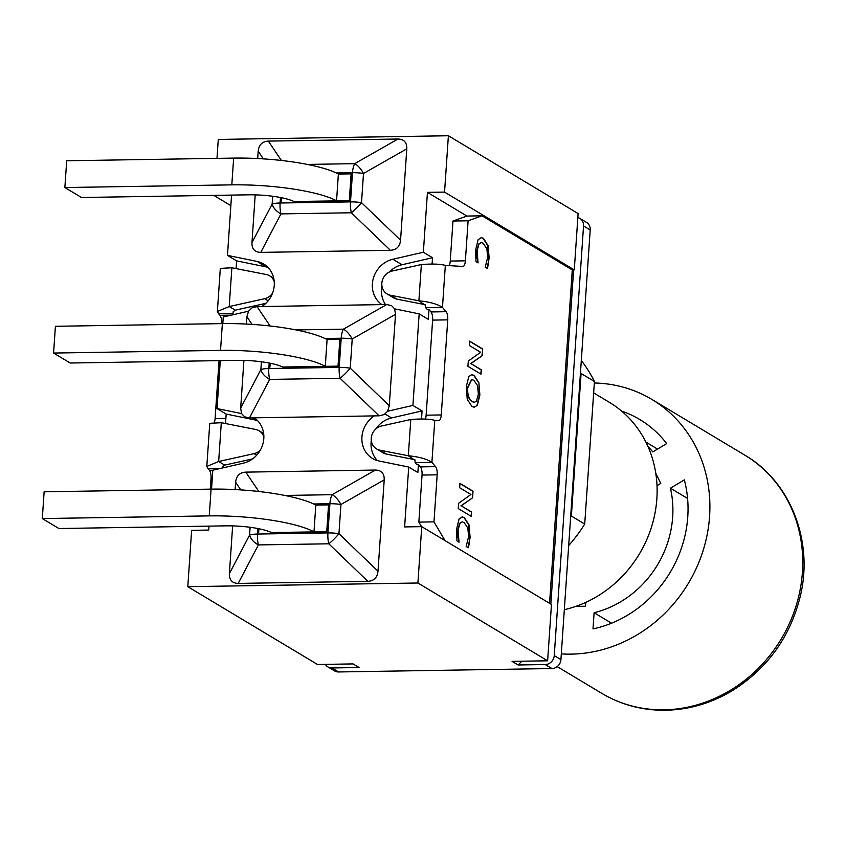<?xml version="1.0" encoding="UTF-8"?>
<svg xmlns="http://www.w3.org/2000/svg" width="846" height="846" viewBox="0 0 846 846"><rect width="100%" height="100%" fill="white"/><g stroke="black" fill="none" stroke-linecap="round" stroke-linejoin="round"><path stroke-width="1.27" d="M414.942 460.33L408.322 455.751L379.886 450.178A12.627 11.442 121 0 1 376.512 448.877A12.627 11.442 121 0 1 371.542 436.293A12.627 11.442 121 0 1 381.535 426.003L410.796 419.5C421.636 418.643 429.631 418.929 434.77 420.356L438.683 420.589A7.212 2.654 89.1 0 0 438.767 420.589A7.212 2.654 89.1 0 0 441.263 414.942L447.745 319.862A7.212 2.654 89.1 0 0 446.106 311.698L442.469 307.394C437.467 304.063 429.599 301.863 418.886 300.806L390.45 295.222A12.627 11.442 121 0 1 387.077 293.932A12.627 11.442 121 0 1 382.106 281.348A12.627 11.442 121 0 1 392.1 271.048L421.361 264.544C432.2 263.698 440.195 263.984 445.334 265.401L462.804 266.458A7.212 2.654 89.1 0 0 462.878 266.469A7.212 2.654 89.1 0 0 465.385 260.822L468.113 220.785L482.061 215.815L572.287 269.927A18.073 3.754 3.9 0 1 572.298 269.937A18.073 3.754 3.9 0 1 573.514 271.429L550.841 604.076M425.327 419.087A7.212 2.654 89.1 0 0 426.13 415.185L432.613 320.105A7.212 2.654 89.1 0 0 430.984 311.941L428.975 309.573L427.336 309.594L425.697 307.669L442.469 307.394L445.334 265.401M421.53 526.656L418.844 522.109L422.048 475.061A7.212 2.654 89.1 0 0 420.42 466.886L418.41 464.517L416.771 464.549L415.132 462.614L431.904 462.35C426.902 459.008 419.034 456.819 408.322 455.751L410.796 419.5M418.844 522.109L433.977 521.866L437.181 474.818A7.212 2.654 89.1 0 0 435.553 466.643L431.904 462.35L434.77 420.356M445.059 540.636L433.977 521.866M252.563 458.913L224.666 465.11L218.659 461.504L206.836 466.432L208.021 468.642L220.415 468.451M224.666 465.11L222.583 466.749L222.498 467.965M263.857 437.096A12.627 11.442 -59 0 0 259.066 430.762A12.627 11.442 -59 0 0 255.693 429.461L221.303 422.714L218.659 461.504L254.043 453.636A12.627 11.442 -59 0 0 260.346 450.104M206.815 466.41L209.755 423.307L221.303 422.714M214.313 422.44A7.212 2.654 89.1 0 0 215.106 418.569L219.061 360.629M221.589 323.627L221.589 323.489A7.212 2.654 89.1 0 0 219.96 315.315L218.585 313.697L233.031 313.464M265.813 303.365L235.23 310.165L229.224 306.548L217.401 311.487L218.585 313.697M235.23 310.165L233.147 311.804L232.946 314.775M220.33 268.372L231.867 267.77L229.224 306.548L264.608 298.691A12.627 11.442 -59 0 0 272.539 293.171M274.22 281.507A12.627 11.442 -59 0 0 269.631 275.807A12.627 11.442 -59 0 0 266.247 274.516L231.867 267.77M209.004 526.127L208.74 530.061L191.63 530.336L187.791 586.68L317.514 664.48L353.078 663.92L359.095 667.526L331.918 667.959A9.02 8.174 121 0 1 327.878 666.891A9.02 8.174 121 0 1 325.34 664.364M471.317 516.398L458.236 508.562L458.595 503.307L470.926 494.487L459.653 487.73L459.949 483.362L473.03 491.209L472.576 497.85L461.26 505.823L471.613 512.042L471.317 516.398M471.613 512.042L470.989 516.208M461.26 505.823L471.275 512.042M472.576 497.85L460.922 505.834M473.03 491.209L472.237 497.86M459.938 483.563L472.692 491.209M476.478 401.131L478.371 394.151L477.546 385.522L473.792 380.266L471.74 379.611L467.743 387.785C467.341 394.627 468.864 399.249 472.332 401.639L474.363 402.284L476.478 401.131M471.571 379.621L467.415 387.785C467.003 394.627 468.525 399.249 471.994 401.649L474.194 402.284M477.334 405.319L474.299 407.243L471.994 406.524L467.256 399.28L466.241 386.855L468.8 376.565L471.793 374.662L474.12 375.381L478.878 382.635L479.872 395.029L477.334 405.319L474.13 407.243M478.878 382.635L479.534 395.029L476.996 405.329M471.624 374.662L473.781 375.391L478.54 382.635M488.396 264.238L487.307 268.457L485.213 267.199L487.677 257.321L486.862 248.724L483.119 243.214L481.268 242.622L478.942 244.103L477.112 250.998L478.075 262.916L475.991 261.668L475.621 250.035L478.106 239.735L481.194 237.631L483.447 238.339L488.131 245.721L489.157 258.242L486.979 268.468M477.303 258.21L477.757 262.577M481.11 242.633L478.614 244.103L476.784 250.998L476.964 258.21M481.025 237.641L483.119 238.339L487.793 245.731L488.819 258.252L488.057 264.238M481.004 374.165L467.933 366.329L468.293 361.073L480.623 352.253L469.35 345.496L469.646 341.128L482.728 348.975L482.273 355.616L470.958 363.59L481.311 369.808L481.004 374.165M481.311 369.808L480.687 373.974M470.958 363.59L480.972 369.808M482.273 355.616L470.619 363.6M482.728 348.975L481.934 355.627M469.636 341.329L482.389 348.975M469.35 543.513L468.272 547.732L466.178 546.474L468.631 536.597L467.817 527.999L464.084 522.49L462.233 521.897L459.907 523.378L458.077 530.273L459.029 542.191L456.956 540.943L456.576 529.31L459.071 519.01L462.149 516.906L464.412 517.615L469.096 524.996L470.112 537.517L467.933 547.732M458.257 537.474L458.722 541.852M462.064 521.908L459.568 523.378L457.739 530.273L457.929 537.485M461.99 516.906L464.073 517.615L468.758 524.996L469.784 537.527L469.022 543.513M414.551 459.611L386.421 454.101A12.627 11.442 121 0 1 383.048 452.8L376.512 448.877M425.115 304.666L396.986 299.146A12.627 11.442 121 0 1 393.612 297.855L387.077 293.932M210.305 489.147L211.035 478.434A7.212 2.654 89.1 0 0 209.396 470.27L208.021 468.642M208.92 527.354L208.211 526.138M521.876 661.212L518.09 664.977L512.073 661.371L547.626 660.8L551.465 604.456L421.742 526.646L404.631 526.921L408.713 467.055L379.114 461.007A25.412 23.032 121 0 1 372.483 458.437A25.412 23.032 121 0 1 374.344 415.894L249.485 417.892L269.673 379.41A14.435 5.319 -90.9 0 1 268.817 368.528A14.435 2.993 -176.1 0 0 260.864 369.596A14.435 8.894 27.7 0 0 269.673 379.41L340.071 378.278A14.435 2.76 -46.1 0 0 350.233 368.169A14.435 2.993 -176.1 0 0 339.214 367.397A14.435 5.319 89.1 0 0 340.071 378.278L379.103 415.82L384.126 414.593L387.637 411.241L412.911 405.424L419.161 313.866L394.627 308.853L391.561 305.607L386.696 304.539L343.413 329.179A14.435 5.319 89.1 0 0 341.202 338.22A14.435 2.993 3.9 0 1 352.222 338.982A14.435 6.218 -119.7 0 0 343.413 329.179L296.047 329.94M449.12 265.633A7.212 2.654 89.1 0 0 450.252 261.054L452.98 221.028L466.939 216.058L482.061 215.815M452.98 221.028L468.113 220.785M425.697 307.669L425.422 304.729M425.506 305.374L418.886 300.806L421.361 264.544M415.132 462.614L414.868 459.674M327.878 666.891L334.551 670.889A9.02 8.174 -59 0 0 338.59 671.957L551.93 668.541A9.02 8.174 -59 0 0 560.919 659.605L570.616 517.255A144.328 130.813 -59 0 0 571.367 516.06L581.086 373.488A144.328 130.813 -59 0 0 580.504 372.314L590.201 229.964A9.02 8.174 -59 0 0 586.458 222.361L579.785 218.363A9.02 8.174 121 0 1 583.539 225.967L554.246 655.608A9.02 8.174 121 0 1 545.258 664.544L518.09 664.977M577.85 217.549A9.02 8.174 121 0 1 579.785 218.363M580.504 372.314L570.616 517.255M593.649 392.893L609.268 402.262A114.559 103.825 121 0 1 654.392 516.113A114.559 103.825 121 0 1 564.314 609.691M568.692 545.554A144.328 130.813 -59 0 0 584.713 524.055L594.431 381.493A144.328 130.813 -59 0 0 581.308 360.459M571.367 516.06L584.713 524.055M581.086 373.488L594.431 381.493M270.117 325.985L257.068 306.612L381.937 304.613A25.412 23.032 121 0 1 373.065 279.392A25.412 23.032 121 0 1 392.861 259.246L423.36 252.235L432.518 257.734L432.084 264.015M432.518 257.734L402.019 264.745A25.412 23.032 -59 0 0 389.276 272.052M381.948 286.107A25.412 23.032 -59 0 0 385.522 304.56M428.975 309.573L428.309 319.354L419.161 313.866M423.36 252.235L427.442 192.37L466.939 216.058M418.41 464.517L417.871 472.544L408.713 467.055M412.911 405.424L422.069 410.923L421.52 418.971M572.298 269.937L574.275 269.906L578.114 213.552L448.391 135.751L218.279 139.442L216.988 158.371M427.442 192.37L444.552 192.095L574.275 269.906M214.461 195.373L231.54 195.511L227.468 255.376L257.068 261.425A25.412 23.032 121 0 1 263.688 263.994A25.412 23.032 121 0 1 261.826 306.538M214.44 195.786L230.852 205.631M236.087 268.594L236.616 260.864L227.468 255.376M225.522 423.55L226.178 414.054L217.02 408.565L241.554 413.578L240.676 408.089L243.923 360.385M257.068 306.612L252.045 307.838L248.534 311.191L223.259 317.007L222.815 323.606M220.288 360.608L217.02 408.565M254.244 417.818A25.412 23.032 121 0 1 263.117 443.05A25.412 23.032 121 0 1 243.31 463.185L212.822 470.196L211.532 489.125M338.379 174.054A81.903 16.994 -176.1 0 0 233.644 158.096L231.815 184.862A81.903 16.994 3.9 0 1 336.549 200.819L338.379 174.054L351.122 173.853L349.303 200.618L336.549 200.819M351.122 173.853L349.43 200.692L293.953 201.507A36.082 7.487 -176.1 0 0 248.481 194.823L81.48 197.499L64.867 187.537L66.697 160.772L233.644 158.096M64.867 187.537L231.815 184.862M281.2 201.708L281.475 197.71M260.769 252.383L280.957 213.89A14.435 5.319 -90.9 0 1 280.1 203.008A14.435 2.993 -176.1 0 0 272.148 204.087A14.435 8.894 27.7 0 0 280.957 213.89L351.354 212.769A14.435 2.76 -46.1 0 0 361.517 202.649A14.435 2.993 -176.1 0 0 350.498 201.887A14.435 5.319 89.1 0 0 351.354 212.769L390.387 250.3L260.769 252.383C254.709 252.214 251.77 248.946 251.96 242.569L255.206 194.866M400.56 240.19L361.517 202.649L363.505 173.472A14.435 6.218 -119.7 0 0 354.696 163.659A14.435 5.319 89.1 0 0 352.486 172.7A14.435 2.993 3.9 0 1 363.505 173.472L406.789 148.833L400.56 240.19C399.872 246.577 396.488 249.94 390.387 250.3M257.692 158.54L258.189 151.212C258.876 144.825 262.26 141.462 268.351 141.102L397.98 139.019C404.039 139.188 406.968 142.456 406.789 148.833M381.937 304.613L386.696 304.539M379.103 415.82L374.344 415.894M327.095 339.574A81.903 16.994 -176.1 0 0 222.361 323.616L220.531 350.381A81.903 16.994 3.9 0 1 325.266 366.339L327.095 339.574L339.838 339.373L338.019 366.128L325.266 366.339M339.838 339.373L338.146 366.212L282.67 367.016A36.082 7.487 -176.1 0 0 237.197 360.343L70.197 363.019L53.584 353.057L55.413 326.292L222.361 323.616M53.584 353.057L220.531 350.381M269.916 367.227L270.191 363.23M394.627 308.853L395.505 314.342L389.276 405.71L387.637 411.241M241.554 413.578L244.621 416.835L249.485 417.892M246.408 324.06L246.905 316.721L248.534 311.191M315.812 505.083A81.903 16.994 -176.1 0 0 211.077 489.125L209.248 515.891A81.903 16.994 3.9 0 1 313.982 531.848L315.812 505.083L328.555 504.882L326.736 531.648L313.982 531.848M328.555 504.882L326.863 531.722L271.386 532.536A36.082 7.487 -176.1 0 0 225.914 525.852L58.913 528.528L42.3 518.566L44.129 491.801L211.077 489.125M42.3 518.566L209.248 515.891M258.633 532.737L258.908 528.75M377.993 571.219L338.95 533.678A14.435 2.993 -176.1 0 0 327.931 532.917A14.435 5.319 89.1 0 0 328.787 543.798A14.435 2.76 -46.1 0 0 338.95 533.678L340.938 504.502A14.435 6.218 -119.7 0 0 332.129 494.688A14.435 5.319 89.1 0 0 329.919 503.73A14.435 2.993 3.9 0 1 340.938 504.502L384.221 479.862L377.993 571.219C377.305 577.607 373.921 580.98 367.82 581.339L238.202 583.412C232.142 583.243 229.203 579.975 229.393 573.599L232.639 525.895M250.109 527.291L249.581 535.116A14.435 8.894 27.7 0 0 258.39 544.919A14.435 5.319 -90.9 0 1 257.533 534.048A14.435 2.993 -176.1 0 0 249.581 535.116L229.393 573.599M235.125 489.58L235.622 482.241C236.309 475.854 239.693 472.491 245.784 472.131L375.413 470.048C381.472 470.217 384.401 473.485 384.221 479.862M444.552 192.095L448.391 135.751M267.918 267.336A25.412 23.032 -59 0 0 266.226 266.913L236.616 260.864M422.069 410.923L391.571 417.935A25.412 23.032 -59 0 0 375.772 429.028M371.309 440.459A25.412 23.032 -59 0 0 377.422 460.594M257.47 420.525A25.412 23.032 -59 0 0 255.778 420.102L226.178 414.054M187.791 586.68L417.903 583L547.626 660.8M417.903 583L421.742 526.646M585.77 602.394L585.506 606.233L575.809 606.392M647.951 446.498A99.225 89.93 121 0 1 652.795 451.912L666.69 443.6A115.468 104.65 121 0 0 639.809 419.531A115.468 104.65 121 0 0 621.599 411.082M611.563 623.206L594.114 612.737L593.004 628.916A115.468 104.65 121 0 0 684.329 479.883L670.423 488.184A99.225 89.93 121 0 1 594.114 612.737M655.745 473.136L660.747 483.436L657.004 485.667M687.587 498.474L670.423 488.184M561.3 653.895A138.924 125.906 -59 0 0 571.187 654.127A138.924 125.906 -59 0 0 702.994 550.958A138.924 125.906 -59 0 0 651.875 399.418A138.924 125.906 -59 0 0 594.326 382.984M426.13 415.185L441.263 414.942M420.42 466.886L435.553 466.643M422.048 475.061L437.181 474.818M256.666 455.211L254.043 453.636M225.882 418.4L215.106 418.569M222.826 323.468L221.589 323.489M231.402 315.135L219.96 315.315M268.15 300.816L264.608 298.691M572.287 269.927L549.562 603.304M386.421 454.101L379.886 450.178M396.986 299.146L390.45 295.222M212.261 478.413L211.035 478.434M212.822 470.217L209.396 470.27M450.252 261.054L465.385 260.822M430.984 311.941L446.106 311.698M432.613 320.105L447.745 319.862M338.59 671.957L331.918 667.959M545.258 664.544L551.93 668.541M560.919 659.605L554.246 655.608M583.539 225.967L590.201 229.964M258.189 151.212L263.349 158.879M281.401 160.476L268.351 141.102M272.676 196.251L272.148 204.087L251.96 242.569M336.232 172.965L352.486 172.7L350.498 201.887L280.1 203.008L280.481 197.52M397.98 139.019L354.696 163.659L307.331 164.42M324.949 338.485L341.202 338.22L339.214 367.397L268.817 368.528L269.197 363.029M389.276 405.71L350.233 368.169L352.222 338.982L395.505 314.342M261.393 361.771L260.864 369.596L240.676 408.089M246.905 316.721L252.066 324.388M238.202 583.412L258.39 544.919L328.787 543.798L367.82 581.339M313.665 503.994L329.919 503.73L327.931 532.917L257.533 534.048L257.914 528.549M375.413 470.048L332.129 494.688L284.764 495.449M235.622 482.241L240.782 489.908M258.834 491.505L245.784 472.131M257.068 261.425L266.226 266.913M392.861 259.246L402.019 264.745M385.057 414.022L391.571 417.935M252.023 417.861L255.778 420.102M664.036 709.815A138.924 125.906 121 0 1 601.834 693.371C621.26 704.887 642.495 710.513 665.527 710.249C689.13 709.741 711.454 703.174 732.499 690.537C767.925 668.15 790.598 636.393 800.528 595.246C813.471 540.414 790.259 481.501 744.723 455.095A138.924 125.906 121 0 1 795.853 606.635A138.924 125.906 121 0 1 664.036 709.815M259.066 430.762L263.645 433.501M269.631 275.807L273.723 278.271M220.32 268.351L217.38 311.465M657.522 449.078L645.889 442.098M557.197 666.606L601.834 693.371M651.875 399.418L744.723 455.095"/></g></svg>
